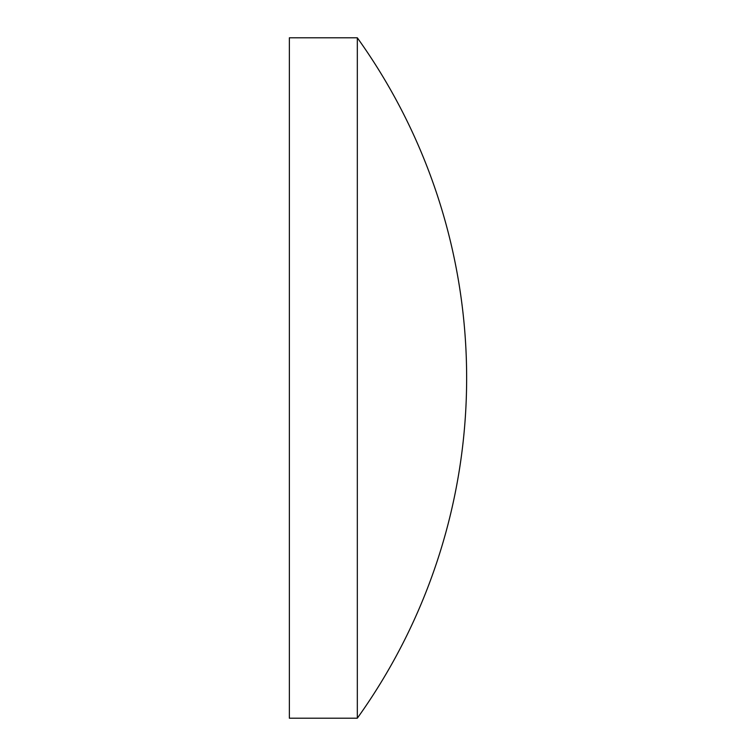 <?xml version="1.0" encoding="UTF-8"?>
<svg xmlns="http://www.w3.org/2000/svg" width="756" height="756" viewBox="0 0 756 756"><rect width="100%" height="100%" fill="white"/><g stroke="black" fill="none" stroke-linecap="round" stroke-linejoin="round"><path stroke-width="1.13" d="M357.323 37.8L289.359 37.8L289.359 718.2L357.323 718.2A584.01 584.01 0 0 0 357.323 37.8L357.323 718.2"/></g></svg>
